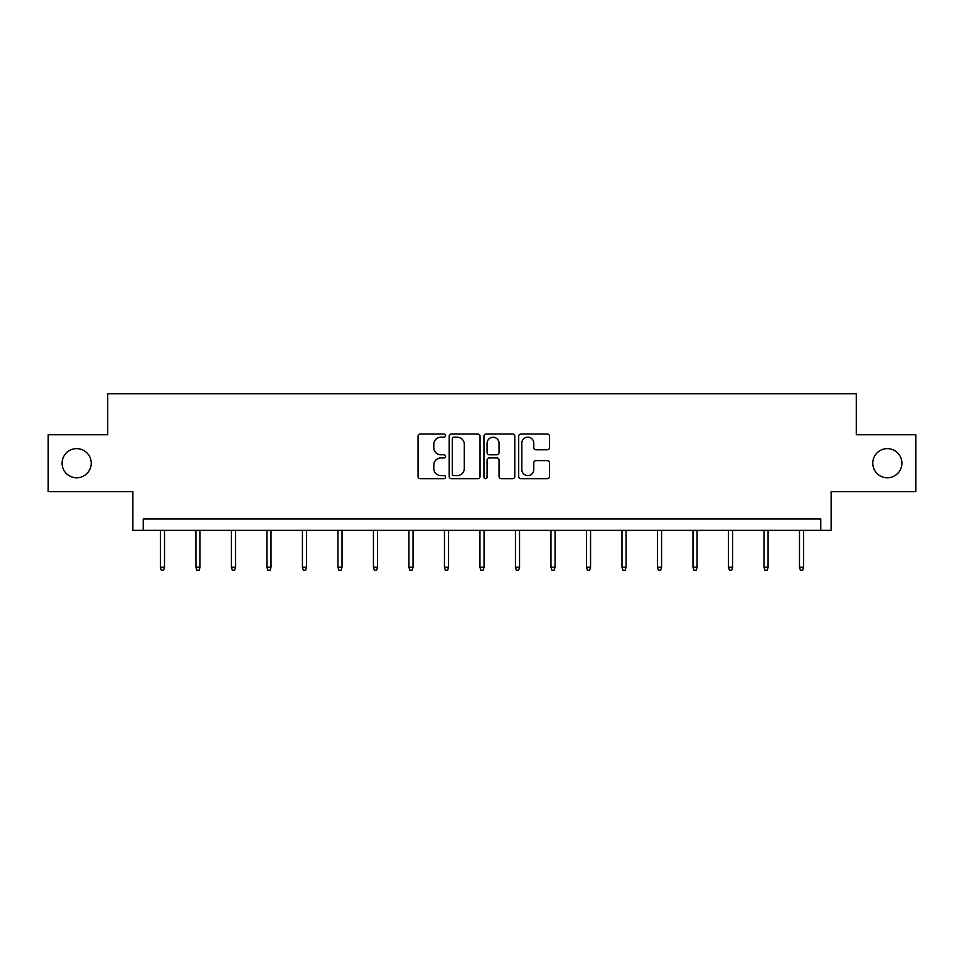 <?xml version="1.0" encoding="UTF-8"?>
<svg xmlns="http://www.w3.org/2000/svg" width="964" height="964" viewBox="0 0 964 964"><rect width="100%" height="100%" fill="white"/><g stroke="black" fill="none" stroke-linecap="round" stroke-linejoin="round"><path stroke-width="1.45" d="M872.782 463.202A14.568 14.568 0 0 0 887.35 477.77A14.568 14.568 0 0 0 901.918 463.202A14.568 14.568 0 0 0 887.35 448.634A14.568 14.568 0 0 0 872.782 463.202M62.082 463.202A14.568 14.568 0 0 0 76.65 477.77A14.568 14.568 0 0 0 91.219 463.202A14.568 14.568 0 0 0 76.65 448.634A14.568 14.568 0 0 0 62.082 463.202M445.585 435.595A1.567 1.567 0 0 0 444.018 434.029L420.28 434.029A2.229 2.229 0 0 0 418.051 436.27L418.051 476.481A2.229 2.229 0 0 0 420.28 478.71L444.018 478.71A1.567 1.567 0 0 0 445.585 477.144A1.567 1.567 0 0 0 444.018 475.589L440.946 475.589A7.146 7.146 0 0 1 433.8 468.432L433.8 465.082A7.146 7.146 0 0 1 440.946 457.936L444.018 457.936A1.567 1.567 0 0 0 445.585 456.37A1.567 1.567 0 0 0 444.018 454.803L440.946 454.803A7.146 7.146 0 0 1 433.8 447.658L433.8 444.308A7.146 7.146 0 0 1 440.946 437.162L444.018 437.162A1.567 1.567 0 0 0 445.585 435.595M48.2 434.752L48.2 491.652L132.863 491.652L132.863 530.345L831.137 530.345L831.137 491.652L915.8 491.652L915.8 434.752L856.285 434.752L856.285 393.782L107.715 393.782L107.715 434.752L48.2 434.752M547.287 449.778A2.229 2.229 0 0 0 549.528 447.549L549.528 436.27A2.229 2.229 0 0 0 547.287 434.029L520.934 434.029A2.229 2.229 0 0 0 518.692 436.27L518.692 476.481A2.229 2.229 0 0 0 520.934 478.71L547.287 478.71A2.229 2.229 0 0 0 549.528 476.481L549.528 462.853A2.229 2.229 0 0 0 547.287 460.611L536.008 460.611A2.229 2.229 0 0 0 533.779 462.853L533.779 469.613A5.977 5.977 0 0 1 527.802 475.589A5.977 5.977 0 0 1 521.825 469.613L521.825 443.139A5.977 5.977 0 0 1 527.802 437.162A5.977 5.977 0 0 1 533.779 443.139L533.779 447.549A2.229 2.229 0 0 0 536.008 449.778L547.287 449.778M820.774 530.345L820.774 518.957L143.226 518.957L143.226 530.345M480.048 436.27A2.229 2.229 0 0 0 477.807 434.029L451.453 434.029A2.229 2.229 0 0 0 449.212 436.27L449.212 476.481A2.229 2.229 0 0 0 451.453 478.71L477.807 478.71A2.229 2.229 0 0 0 480.048 476.481L480.048 436.27M486.193 434.029L512.547 434.029A2.229 2.229 0 0 1 514.788 436.27L514.788 476.481A2.229 2.229 0 0 1 512.547 478.71L501.268 478.71A2.229 2.229 0 0 1 499.039 476.481L499.039 460.165A2.229 2.229 0 0 0 496.797 457.936L489.314 457.936A2.229 2.229 0 0 0 487.085 460.165L487.085 477.144A1.567 1.567 0 0 1 485.519 478.71A1.567 1.567 0 0 1 483.952 477.144L483.952 436.27A2.229 2.229 0 0 1 486.193 434.029M453.911 437.162A1.567 1.567 0 0 0 452.345 438.728L452.345 474.023A1.567 1.567 0 0 0 453.911 475.589L457.141 475.589A7.146 7.146 0 0 0 464.299 468.432L464.299 444.308A7.146 7.146 0 0 0 457.141 437.162L453.911 437.162M499.039 443.247A5.977 5.977 0 0 0 493.062 437.27A5.977 5.977 0 0 0 487.085 443.247L487.085 452.574A2.229 2.229 0 0 0 489.314 454.803L496.797 454.803A2.229 2.229 0 0 0 499.039 452.574L499.039 443.247M164.507 567.254L163.591 570.218L161.313 570.218L160.41 567.254L164.507 567.254L164.507 530.345M160.41 567.254L160.41 530.345M200.006 567.254L199.102 570.218L196.825 570.218L195.909 567.254L200.006 567.254L200.006 530.345M195.909 567.254L195.909 530.345M235.517 567.254L234.601 570.218L232.324 570.218L231.42 567.254L235.517 567.254L235.517 530.345M231.42 567.254L231.42 530.345M271.017 567.254L270.113 570.218L267.835 570.218L266.92 567.254L271.017 567.254L271.017 530.345M266.92 567.254L266.92 530.345M306.528 567.254L305.612 570.218L303.335 570.218L302.431 567.254L306.528 567.254L306.528 530.345M302.431 567.254L302.431 530.345M342.027 567.254L341.111 570.218L338.846 570.218L337.93 567.254L342.027 567.254L342.027 530.345M337.93 567.254L337.93 530.345M377.539 567.254L376.623 570.218L374.345 570.218L373.442 567.254L377.539 567.254L377.539 530.345M373.442 567.254L373.442 530.345M413.038 567.254L412.122 570.218L409.857 570.218L408.941 567.254L413.038 567.254L413.038 530.345M408.941 567.254L408.941 530.345M448.549 567.254L447.633 570.218L445.356 570.218L444.452 567.254L448.549 567.254L448.549 530.345M444.452 567.254L444.452 530.345M484.048 567.254L483.133 570.218L480.867 570.218L479.952 567.254L484.048 567.254L484.048 530.345M479.952 567.254L479.952 530.345M519.548 567.254L518.644 570.218L516.367 570.218L515.451 567.254L519.548 567.254L519.548 530.345M515.451 567.254L515.451 530.345M555.059 567.254L554.143 570.218L551.878 570.218L550.962 567.254L555.059 567.254L555.059 530.345M550.962 567.254L550.962 530.345M590.558 567.254L589.655 570.218L587.377 570.218L586.461 567.254L590.558 567.254L590.558 530.345M586.461 567.254L586.461 530.345M626.07 567.254L625.154 570.218L622.889 570.218L621.973 567.254L626.07 567.254L626.07 530.345M621.973 567.254L621.973 530.345M661.569 567.254L660.665 570.218L658.388 570.218L657.472 567.254L661.569 567.254L661.569 530.345M657.472 567.254L657.472 530.345M697.08 567.254L696.165 570.218L693.887 570.218L692.983 567.254L697.08 567.254L697.08 530.345M692.983 567.254L692.983 530.345M732.58 567.254L731.676 570.218L729.399 570.218L728.483 567.254L732.58 567.254L732.58 530.345M728.483 567.254L728.483 530.345M768.091 567.254L767.175 570.218L764.898 570.218L763.994 567.254L768.091 567.254L768.091 530.345M763.994 567.254L763.994 530.345M803.59 567.254L802.687 570.218L800.409 570.218L799.493 567.254L803.59 567.254L803.59 530.345M799.493 567.254L799.493 530.345"/></g></svg>
